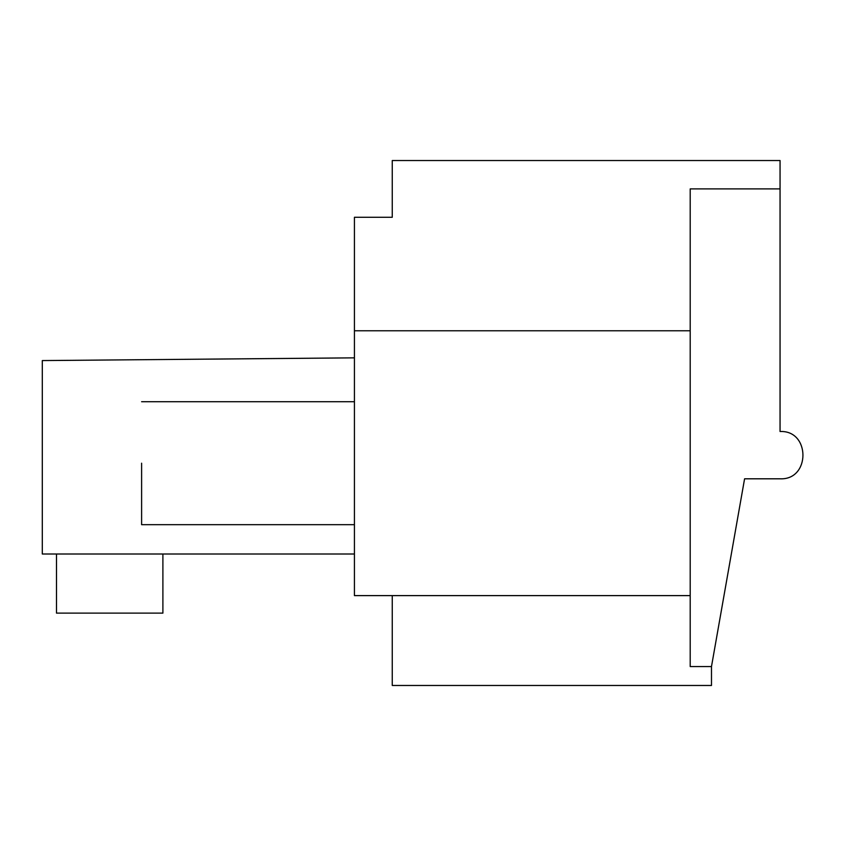 <?xml version="1.0" encoding="UTF-8"?>
<svg xmlns="http://www.w3.org/2000/svg" width="846" height="846" viewBox="0 0 846 846"><rect width="100%" height="100%" fill="white"/><g stroke="black" fill="none" stroke-linecap="round" stroke-linejoin="round"><path stroke-width="1.27" d="M392.258 217.274L392.258 160.529L780.054 160.529L780.054 188.901L690.199 188.901L690.199 330.775L354.432 330.775L354.432 217.274L392.258 217.274M354.432 595.616L354.432 330.775L690.199 330.775L690.199 595.616L354.432 595.616M392.258 595.616L392.258 685.472L711.486 685.472L711.486 666.553L744.586 478.804L780.054 478.804C810.595 480.232 810.531 430.054 780.054 431.513L780.054 188.901M354.432 357.847L42.3 360.576L42.3 554.003L354.432 554.003M711.486 666.553L690.199 666.553L690.199 595.616M56.492 554.003L56.492 613.117L162.897 613.117L162.897 554.003M141.61 463.196L141.61 524.679L354.432 524.679M141.61 401.723L354.432 401.723"/></g></svg>
